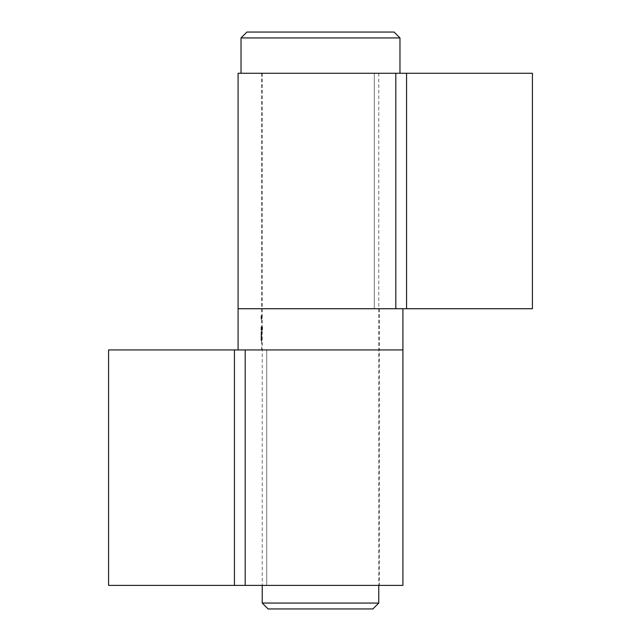 <?xml version="1.0" encoding="UTF-8"?>
<svg xmlns="http://www.w3.org/2000/svg" width="641" height="641" viewBox="0 0 641 641"><rect width="100%" height="100%" fill="white"/><g stroke="black" fill="none" stroke-linecap="round" stroke-linejoin="round"><path stroke-width="0.48" stroke-dasharray="3.21 2.4" d="M268.106 608.95L372.894 608.95M394.087 32.05L246.913 32.05M241.032 37.939L399.968 37.939M320.5 73.258L399.968 73.258L320.5 73.258M378.775 603.061L262.225 603.061M402.917 308.73L238.083 308.73L532.423 308.73L532.423 73.258L261.632 73.258L532.423 73.258L532.423 308.73L261.632 308.73L532.423 308.73L532.423 73.258L238.083 73.258M379.368 308.73L261.632 308.73L379.368 308.73L379.368 349.93L261.632 349.93L379.368 349.93L266.712 349.93L379.368 349.93L379.368 585.401L266.712 585.401L379.368 585.401M261.632 317.255L261.047 317.255L261.632 317.255M261.119 319.09L261.079 318.136L261.68 318.152L261.712 319.09L261.744 317.223L261.712 318.769L261.68 318.152L261.079 318.136L261.696 315.821L261.183 318.136L261.768 318.136L261.159 318.152L261.119 319.09L261.712 319.09M261.752 337.807L261.632 331.685L261.752 337.807L261.159 337.807L261.159 331.685L261.752 331.685M261.159 331.685L261.055 332.415L261.632 332.415L261.64 331.685L261.632 340.219L261.704 332.415L261.055 332.415L261.704 332.415M261.664 335.051L261.632 332.415L261.047 332.415L261.055 335.051L261.64 335.051L261.071 335.051L261.071 335.988L261.664 335.988L261.055 335.988L261.055 336.854L261.64 336.854M261.055 336.854L261.047 338.424L261.632 338.424L261.632 335.988M261.047 339.305L261.047 338.344L261.071 339.361L261.664 339.361L261.047 339.201L261.648 338.704M261.119 332.415L261.047 340.219L261.632 340.219L261.632 339.305M261.047 332.415L261.151 340.948L261.047 331.685L261.64 331.685L261.664 326.974L261.648 329.25L261.055 328.857L261.648 328.857M261.953 328.841L262.057 326.934L262.049 329.29L261.36 328.841L262.049 329.29M261.055 328.857L261.047 326.974L261.047 329.009L261.047 328.136L261.632 328.136L261.632 329.009L261.047 329.009L261.047 326.974L262.241 326.974L262.377 329.29L262.241 326.974M261.632 328.745L261.648 329.29L261.632 328.745L261.055 329.29L261.047 328.745L261.632 328.745M261.159 329.29L261.159 326.934L261.159 329.29L261.816 328.833L261.832 329.25L261.744 326.934L261.648 329.25L262.241 329.25M261.832 315.901L261.857 316.614L261.832 315.901L261.264 315.901L261.832 315.901M261.8 316.614L261.832 319.09L261.8 316.614L261.216 316.614L261.8 316.934M261.832 319.09L261.24 319.09L261.832 319.09M261.921 328.408L261.897 326.974L262.009 329.29L262.113 326.974L262.009 329.009L261.921 328.408L261.336 328.408L261.416 329.009L262.009 329.009M261.159 329.009L261.224 328.112L261.8 328.12L261.68 330.171L261.728 326.934L261.752 329.009L261.752 327.214L261.816 328.112L261.224 328.112L261.159 327.214L261.159 329.009L262.369 329.009M261.648 329.25L261.063 329.25L261.648 329.25L261.648 326.974L261.063 326.974L261.68 326.974L261.095 326.974L261.664 326.974L261.656 328.408L262.249 328.408M261.095 328.809L261.135 326.934L261.079 330.171L261.672 330.171L261.095 330.171L261.095 328.809L261.68 328.809M261.873 330.171L261.873 326.974L261.873 330.171L261.28 330.171L261.28 326.974L262.514 326.974M261.232 317.455L261.296 316.133L261.889 319.09L261.889 315.821L261.889 318.769L261.824 317.455L261.207 317.455L261.296 315.821L261.408 317.455L262.001 317.455M261.071 317.455L261.656 317.455L261.047 317.455L261.047 318.769L261.047 316.133L261.047 319.09L261.047 315.821L261.047 319.09L261.64 319.09L261.64 315.821L261.632 328.785L262.457 328.496L262.506 326.974L262.506 330.091L262.257 328.809M261.632 73.258L261.64 315.821L261.047 315.821L261.047 316.966M261.047 316.934L261.672 316.918L261.736 319.01L261.72 315.821L261.68 316.926L261.095 316.926L261.127 316.133L261.72 316.133M261.776 316.694L261.167 316.694L261.776 316.694M238.083 349.93L402.917 349.93L108.577 349.93L234.438 349.93L108.577 349.93L108.577 585.401L266.712 585.401L108.577 585.401L108.577 349.93L108.577 585.401L402.917 585.401M261.224 328.833L261.816 328.833M261.224 329.25L261.816 329.25M261.68 328.112L261.095 328.112L261.135 327.214L261.135 329.009L261.095 328.112L261.688 328.12L261.728 329.009L261.784 328.12L261.728 327.214L261.68 328.112L261.111 328.12M261.224 327.367L261.816 327.367M261.224 326.974L261.816 326.974M261.416 329.009L261.256 326.974L262.457 326.974L261.873 326.974L261.776 329.29L262.377 329.29M261.248 329.25L261.832 329.25M261.159 327.214L261.752 327.214M261.656 328.408L261.873 326.974L261.28 326.974L261.897 326.974L261.857 328.496L262.457 328.496M261.328 326.974L261.336 328.408M261.48 328.561L262.073 328.561M261.488 326.974L262.081 326.974M261.52 326.974L262.113 326.974M261.424 329.29L262.009 329.29M261.328 328.841L261.921 328.841M261.328 329.25L261.921 329.25M261.304 329.25L261.897 329.25M261.608 326.974L262.201 326.974M261.865 328.561L262.465 328.561M261.648 328.841L262.241 328.841M261.608 329.25L262.201 329.25M261.216 316.934L261.24 319.09L261.264 316.614L261.857 316.614L261.24 316.614L261.264 315.901L261.216 316.614M261.408 316.614L262.001 316.614M261.24 316.934L261.832 316.934L261.857 318.289L261.945 316.934L261.264 316.934L261.264 318.289L261.264 316.934M261.264 318.289L261.857 318.289M261.352 316.934L261.945 316.934M261.047 326.974L261.656 326.974M261.055 329.009L261.64 329.009M261.095 326.974L261.055 329.29L261.632 329.29M261.047 329.29L261.047 328.785M261.135 329.29L261.728 329.29M261.095 327.367L261.68 327.367M261.135 329.009L261.728 329.009M261.191 328.12L261.784 328.12M261.135 327.214L261.728 327.214M261.849 330.171L261.256 330.171L261.256 326.974L261.849 326.974M261.456 329.29L261.464 326.934L261.568 328.056L262.161 328.056M261.464 327.214L262.057 327.214M261.336 328.056L261.36 328.841M261.568 328.865L262.169 328.865M261.608 328.104L262.201 328.104M261.464 326.934L262.057 326.934M261.344 327.567L261.937 327.567M261.368 327.695L261.961 327.695M261.36 328.336L261.456 329.009L261.36 328.336L261.953 328.336L262.049 329.009L261.953 328.336M261.456 329.009L262.049 329.009M261.528 328.801L262.121 328.801M261.568 328.336L262.161 328.336M261.632 349.93L261.632 340.948L261.047 340.948L261.127 339.458L261.72 339.458M261.079 340.539L261.672 340.539M261.127 339.458L261.159 337.807M261.071 335.988L261.071 335.051M261.047 337.519L261.64 337.519M261.047 338.015L261.632 338.015M261.047 338.32L261.632 338.32M261.071 338.424L261.664 338.424M261.071 339.361L261.64 339.361M261.055 338.704L261.071 337.871L261.664 337.871M261.071 337.871L261.079 336.701L261.664 336.701M261.079 336.701L261.079 332.415M261.119 337.807L261.704 337.807M261.087 339.506L261.672 339.506M261.111 340.219L261.696 340.219M261.111 334.826L261.696 334.826M261.079 333.112L261.672 333.112M261.047 331.685L261.632 331.685L261.047 331.685M261.079 332.158L261.664 332.158M261.127 333.28L261.712 333.28M261.151 334.826L261.736 334.826M261.151 340.948L261.736 340.948M261.296 315.821L261.889 315.821M261.408 317.455L261.296 319.09L261.889 319.09M261.296 319.09L261.207 317.455M261.296 316.133L261.889 316.133M261.36 316.67L261.953 316.67M261.376 317.455L261.969 317.455M261.296 318.769L261.889 318.769M261.119 317.215L261.728 317.239M261.135 317.239L261.095 315.973L261.688 315.973M261.095 315.973L261.696 315.821M261.103 315.821L261.159 317.223M261.127 317.535L261.119 318.769L261.127 317.535L261.712 317.535M261.119 318.769L261.712 318.769M261.047 316.133L261.64 316.133L261.632 317.455L261.64 316.133M261.047 318.769L261.64 318.769L261.656 317.455L261.047 317.455L261.047 316.67L261.632 316.67L261.632 317.96L261.632 316.966M261.063 317.455L261.656 317.455L261.64 318.769M261.167 317.455L261.087 319.01L261.167 317.455L261.76 317.455M261.151 319.01L261.736 319.01M261.127 317.615L261.72 317.615M261.127 316.133L261.167 316.694M261.191 316.694L261.127 315.821L261.72 315.821M261.127 315.821L261.079 316.918M261.127 317.936L261.712 317.936M261.143 317.872L261.736 317.872M261.135 318.689L261.728 318.689M261.087 318.689L261.672 318.689M261.087 319.01L261.672 319.01M261.857 328.496L261.905 330.091L261.905 326.974L262.506 326.974M261.664 328.496L262.257 328.496M261.857 328.809L262.457 328.809M261.857 329.77L262.457 329.77M261.664 329.77L262.257 329.77M261.664 330.091L262.257 330.091M261.905 330.091L262.506 330.091M406.562 308.73L406.562 73.258M374.288 308.73L374.288 73.258L374.288 308.73M395.809 308.73L395.809 73.258M261.328 327.799L261.921 327.799M261.488 328.048L262.081 328.048M261.52 328.136L262.113 328.136M261.648 327.799L262.241 327.799M261.873 328.048L262.465 328.048M261.921 328.136L262.514 328.136M261.055 327.936L261.648 327.936M261.047 327.863L261.632 327.863M261.151 338.672L261.744 338.672M261.055 331.814L261.648 331.814M234.438 585.401L234.438 349.93M266.712 585.401L266.712 349.93L266.712 585.401M245.191 585.401L245.191 349.93M262.225 73.258L262.225 585.401M378.775 73.258L378.775 585.401"/><path stroke-width="0.96" d="M378.775 603.061L372.894 608.95L268.106 608.95L262.225 603.061L378.775 603.061L378.775 585.401M241.032 37.939L246.913 32.05L394.087 32.05L399.968 37.939L241.032 37.939L241.032 73.258M395.809 308.73L532.423 308.73L532.423 73.258L238.083 73.258L238.083 308.73L395.809 308.73L395.809 73.258M234.438 585.401L402.917 585.401L402.917 349.93L238.083 349.93L238.083 308.73L402.917 308.73L402.917 349.93L108.577 349.93L108.577 585.401L234.438 585.401L234.438 349.93M406.562 308.73L406.562 73.258M245.191 585.401L245.191 349.93M399.968 37.939L399.968 73.258M262.225 585.401L262.225 603.061"/></g></svg>
